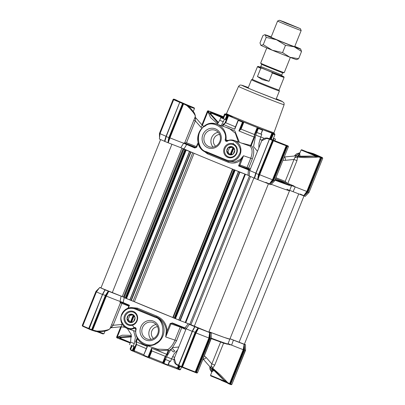 <?xml version="1.0" encoding="UTF-8"?>
<svg xmlns="http://www.w3.org/2000/svg" width="405" height="405" viewBox="0 0 405 405"><rect width="100%" height="100%" fill="white"/><g stroke="black" fill="none" stroke-linecap="round" stroke-linejoin="round"><path stroke-width="0.61" d="M153.581 338.479A6.591 6.171 108.8 0 1 151.834 330.931A6.591 6.171 108.8 0 1 157.585 326.729M151.08 339.334A8.768 8.211 108.8 0 1 149.511 330.004A8.768 8.211 108.8 0 1 156.122 324.521M157.687 333.857A8.768 8.211 108.8 0 1 147.263 339.036A8.768 8.211 108.8 0 1 142.489 327.615A8.768 8.211 108.8 0 1 152.918 322.436A8.768 8.211 108.8 0 1 157.687 333.857M158.446 334.201A10.181 9.538 108.8 0 1 145.825 340.018A10.181 9.538 108.8 0 1 140.798 326.951A10.181 9.538 108.8 0 1 153.419 321.13A10.181 9.538 108.8 0 1 158.446 334.201M124.517 315.687A7.255 6.799 -71.2 0 0 128.101 324.997A7.255 6.799 -71.2 0 0 137.098 320.851A7.255 6.799 -71.2 0 0 133.513 311.536A7.255 6.799 -71.2 0 0 124.517 315.687M125.363 316.016A6.551 6.136 -71.2 0 0 128.927 324.547A6.551 6.136 -71.2 0 0 136.718 320.679A6.551 6.136 -71.2 0 0 133.154 312.149A6.551 6.136 -71.2 0 0 125.363 316.016M135.624 328.632L134.571 328.273A0.942 0.881 108.8 0 1 135.184 328.242L135.761 329.225A15.061 14.109 -71.2 0 0 144.985 344.908L157.353 349.12L167.867 349.561C170.819 347.546 173.178 344.397 174.95 340.119L165.716 336.97L166.288 331.037C166.288 325.362 161.777 318.943 156.482 317.029L135.062 308.301A10.824 10.14 -71.2 0 0 134.516 308.094A10.824 10.14 -71.2 0 0 121.642 314.488A10.824 10.14 -71.2 0 0 127.534 328.592A10.824 10.14 -71.2 0 0 134.571 328.273L134.136 327.594C127.869 332.11 117.637 321.2 121.996 314.65C124.841 309.192 129.043 307.253 134.597 308.838L154.994 317.216C164.688 318.948 165.731 339.117 156.31 342.741C148.822 349.885 132.901 339.198 136.156 329.214C136.07 327.878 135.397 327.341 134.136 327.594M137.538 338.686L136.288 341.785L135.736 341.557L136.561 344.518L146.286 348.639M143.8 354.8L147.01 346.822L143.841 354.78L143.917 355.332A28.239 0.567 21.9 0 0 145.927 356.157A28.239 0.567 21.9 0 0 147.997 357.007L148.924 356.856L151.652 350.077L151.86 350.927L165.291 356.319L167.23 354.496L166.698 354.279L168.338 350.203L160.041 350.725L152.432 347.444M168.338 350.203L168.672 350.907L167.23 354.496M143.917 355.332L144.296 355.985L147.557 357.326L147.997 357.007M136.581 344.528L134.126 350.639L133.574 350.411L132.865 351.125L144.494 356.056M147.557 357.326L163.767 363.817L163.321 362.632L162.795 362.414L165.25 356.304M211.658 368.18L210.797 367.7L211.805 368.459A0.942 0.795 -58.7 0 1 211.658 368.18L212.757 368.201A2.825 1.387 49.9 0 0 211.116 365.847L211.82 363.923L214.751 365.113L212.757 368.201L220.391 374.954L227.65 382.563L229.574 383.611L243.223 349.652L244.119 344.321L243.78 349.804L230.101 383.834L230.359 383.94L244.068 349.839L245.546 350.279L245.481 345.87M121.424 326.744L117.172 337.325L117.577 338.114A0.471 0.461 -66.1 0 0 117.597 338.124L120.153 339.112A0.471 0.425 -70.5 0 0 120.174 339.117L130.197 343.015L120.189 339.122A0.471 0.425 -70.5 0 0 120.72 338.838L119.845 338.251M212.306 370.848L211.921 369.299M132.688 325.529L134.46 328.318M134.597 308.838L135.062 308.301L136.115 308.64M157.044 316.219L156.482 317.029L136.627 308.833A0.942 0.542 112.7 0 0 137.487 308.149A61.656 1.245 21.9 0 0 157.044 316.219C163.245 319.12 166.622 324.046 167.174 330.991L166.288 331.037M132.81 307.684L137.487 308.149M170.161 323.56L167.174 330.991L165.716 336.97L170.981 323.873L170.161 323.56L172.414 322.942L172.226 323.362L184.639 328.308L188.33 323.706L178.737 320.061L238.429 171.619L240.241 172.272L232.46 169.062A61.656 1.245 -158.1 0 1 194.066 153.292L183.718 149.146L185.414 149.587A61.656 1.245 -158.1 0 1 183.141 148.589M178.807 347.009L172.489 347.601L171.123 349.034A2.825 1.635 40.3 0 0 173.704 351.975L174.803 350.821C173.365 350.107 172.596 349.039 172.489 347.601L176.565 340.767L181.901 327.225M168.399 350.138L167.867 349.561M173.021 317.606L133.068 301.183M121.09 296.126L108.768 291.352L106.333 296.08A13.178 0.263 21.9 0 0 120.072 301.421L121.09 296.126L124.269 297.397L123.176 302.56A61.656 1.245 21.9 0 0 129.458 305.269L128.765 306.443M136.5 344.442L136.288 341.785A28.239 0.567 21.9 0 0 147.43 346.503L143.841 354.78M148.048 356.987L151.576 348.204A28.239 0.567 21.9 0 0 166.698 354.279L165.417 356.319M132.081 345.779L130.552 349.611L130.926 350.274L132.349 350.922L132.334 350.421L133.088 350.224L134.49 346.731L133.21 346.229L134.263 343.607L135.407 337.37L133.559 330.642M133.088 350.224L133.574 350.411L136.277 343.683M123.363 303.137A0.471 0.39 -66.4 0 1 123.176 302.56L120.245 301.482L121.303 302.287L128.451 305.324A0.942 0.866 143.3 0 1 128.704 305.542L128.81 306.175L128 308.19M166.025 355.904L163.321 362.632L163.939 363.406A28.239 0.567 21.9 0 0 167.928 364.966L169.508 361.128M168.672 350.907L171.123 349.034L166.566 356.876L165.513 359.498L164.941 359.24L163.539 362.733M170.647 323.367L172.171 323.342M171.771 323.276L172.226 323.362L171.771 323.276A0.942 0.881 108.8 0 0 170.981 323.873L180.215 327.022L185.849 329.493M92.355 329.923A0.471 0.258 111.1 0 1 91.95 330.257L92.603 330.505L92.679 330.04L92.183 329.857L105.862 295.832L106.333 296.08L92.679 330.04L99.721 331.801C105.006 331.558 108.469 330.44 110.125 328.445L120.401 302.874A13.178 0.263 -158.1 0 1 120.098 302.813A0.942 0.921 106.6 0 1 121.287 302.282L128.42 305.324L129.458 305.269L128.334 308.073M122.462 302.262L123.231 302.419M120.098 302.813L120.245 301.482M209.623 332.561L209.451 338.114L195.772 372.139L195.929 372.701L194.694 372.21A0.471 0.405 -70.1 0 0 195.24 371.932L208.899 337.962L209.623 332.561L198.501 328.212L196.071 332.94A13.178 0.263 21.9 0 0 208.899 337.962L209.451 338.114M198.273 328.121L194.927 326.749L192.496 331.26L195.109 332.333L196.02 330.824L196.4 331.143L198.501 328.212M194.927 326.749L193.185 329.716M194.577 326.597C189.717 324.562 188.355 323.904 190.492 324.633L189.449 324.319L186.173 328.678A13.178 0.263 21.9 0 0 186.173 328.683A13.178 0.263 21.9 0 0 192.127 331.32L194.729 326.663M188.33 323.706L190.654 324.678M105.862 295.832L108.768 291.352M108.535 291.261L104.996 289.803L103.452 292.856M104.839 289.737L99.716 287.459L96.441 291.818A13.178 0.263 21.9 0 0 96.441 291.823A13.178 0.263 21.9 0 0 102.389 294.46L104.996 289.803M99.832 287.469L101.002 287.854M244.407 344.184L245.612 344.787M244.119 344.321L245.45 344.766M243.947 344.255L229.999 338.793M286.917 189.206A61.656 1.245 -158.1 0 1 289.545 190.674A61.656 1.245 -158.1 0 1 271.234 184.285A61.656 1.245 21.9 0 0 289.545 190.674L229.868 339.122L224.279 337.441L208.96 331.746A61.656 1.245 -158.1 0 0 229.868 339.122L227.939 343.926L227.377 344.245L211.228 338.631L224.81 343.551L226.572 343.658M208.874 331.963L211.126 333.077M209.977 332.697L210.17 336.363L209.689 336.347L209.739 338.145L211.223 338.585L211.152 333.097L209.795 332.626M186.28 328.541L184.979 327.782M146.934 347.085L147.43 346.503M151.576 348.204L151.652 350.077M122.35 324.41L113.127 325.301L111.613 324.734M122.406 302.738A0.942 0.39 -68.6 0 0 121.925 303.411L113.127 325.301L111.851 326.997L110.393 327.767M131.073 345.257L133.21 346.229M128.42 305.324L128.704 305.542A0.942 0.866 143.3 0 1 128.866 306.058M165.513 359.498L170.297 361.371M228.177 343.673L231.609 345.121A13.178 0.263 21.9 0 0 243.223 349.652L243.78 349.804M233.417 340.139L231.609 345.121M244.301 344.387L244.493 348.052L244.018 348.037L244.068 349.839M96.663 291.858L96.415 291.681L97.322 290.02L99.164 288.193M105.189 289.884L102.531 294.384L89.085 329.098L88.822 328.485L102.531 294.384L105.371 295.473L108.272 291.149M196.02 330.824L198.005 328.009M178.499 369.436L179.744 369.861L180.453 369.633A28.239 0.567 -158.1 0 1 178.894 369.102L178.499 369.436L176.342 368.58L177.466 368.024A26.826 0.542 -158.1 0 1 168.374 364.596M166.956 365.067L176.342 368.58M163.767 363.817L167.189 365.168L167.928 364.966M132.349 350.922L132.865 351.125M130.121 349.024L130.547 348.74L130.116 349.064L130.648 349.778M130.552 349.611A28.239 0.567 21.9 0 0 132.334 350.421M91.53 330.105L89.08 329.098L91.565 330.115L91.636 329.65L92.087 329.822L91.535 330.105L91.636 329.65L105.371 295.473L105.791 295.726L92.183 329.857A0.471 0.44 108.8 0 1 91.626 330.136L91.95 330.257A0.471 0.258 111.1 0 1 91.945 330.257L95.924 331.498L96.061 331.067C103.376 331.3 111.076 329.614 110.135 328.04M111.851 326.997A2.825 1.797 28.6 0 0 110.56 327.361M174.241 358.369L176.038 363.918L178.478 365.28L192.334 331.351M163.939 363.406L164 363.923M210.99 338.57L197.503 372.767L196.886 373.03L195.954 372.711M229.822 344.807L227.868 344.048L231.457 345.045M245.501 344.797L245.496 348.427M245.314 350.264L231.832 384.461L231.22 384.725L230.258 384.396L230.359 383.94L230.809 384.112L230.258 384.396L230.359 383.94M209.719 367.193L209.998 366.849M117.339 337.507L117.263 337.223L122.219 335.198L131.367 335.34M97.322 290.051L96.182 291.504L98.567 288.983M96.441 291.823L82.782 325.792A13.178 0.263 21.9 0 0 88.736 328.43L102.602 294.491M106.282 293.964L106.662 294.283L105.791 295.726M103.67 292.891L102.556 294.339M193.408 329.751L192.294 331.199M181.369 366.51L181.921 366.717L195.6 332.692L196.066 332.94L182.316 367.37L181.339 366.986A0.471 0.44 -71.2 0 0 181.359 366.996L195.109 332.333L195.529 332.586L181.82 366.687L181.268 366.965L181.369 366.51L178.762 365.437L192.496 331.26L178.534 365.34L178.823 365.958L178.559 365.345M195.6 332.692L196.4 331.143L195.529 332.586M134.521 351.803L134.126 350.639A26.826 0.542 21.9 0 0 143.821 354.75M151.895 350.943L149.44 357.058A26.826 0.542 21.9 0 0 162.795 362.414L162.187 363.163M149.298 357.995L149.44 357.058L148.924 356.856L147.759 357.397M178.909 365.993L178.008 368.236L177.466 368.024L178.387 365.735M130.739 349.044A26.826 0.542 -158.1 0 1 130.572 348.918A26.826 0.542 -158.1 0 1 130.572 348.908L130.683 349.181M92.598 330.5L95.924 331.503L100.384 331.71M186.173 328.683L174.231 358.395C173.806 360.303 174.018 361.873 174.869 363.093L176.038 363.918A0.471 0.329 126.5 0 0 176.16 364.454L178.509 365.791L178.671 365.376M210.17 336.363L210.22 338.246L196.486 372.423L195.929 372.701L195.772 372.139L195.24 371.932A13.178 0.263 21.9 0 1 182.412 366.91L181.921 366.717A0.471 0.44 -71.2 0 1 181.359 366.996L195.752 372.63M229.827 383.722L229.574 383.611A0.471 0.405 -67.1 0 1 229.017 383.889L229.539 384.102L229.827 383.722L230.253 384.391M230.081 384.32L229.007 383.884A0.471 0.405 -67.1 0 0 229.017 383.889L227.099 382.836A0.471 0.324 -56.1 0 0 227.65 382.563L223.874 380.037A73.887 1.488 21.9 0 0 223.535 379.875L227.969 383.398L223.535 379.875L213.941 370.428L211.967 371.699M211.805 368.459C214.518 370.094 220.133 375.83 223.874 380.037L227.099 382.836M230.258 384.396L229.539 384.102M210.013 366.869A2.825 1.706 15.4 0 1 209.972 366.935L210.463 367.634A0.942 0.896 102.2 0 0 210.646 367.932L210.463 367.634M211.749 372.23L210.646 367.932M221.14 380.31L222.299 380.827L221.044 380.239M121.034 326.764L116.863 337.816L116.599 337.203L120.786 326.789M117.303 337.937A0.471 0.395 113.7 0 0 117.45 338.064L117.572 337.846A0.471 0.466 -128.3 0 1 117.263 337.223L131.473 336.241M96.182 291.504L82.473 325.6L82.539 326.126L82.276 325.509L96.005 291.357M178.818 365.958L181.268 366.965L178.818 365.958L178.534 365.34L192.253 331.214L193.919 328.364M204.317 355.818L206.226 357.575A2.825 1.088 138.6 0 1 203.052 358.972L210.666 367.608M210.954 367.74L211.116 365.847M180.453 369.633L180.377 369.082L180.478 369.598L181.506 367.046L180.544 369.487M178.894 369.102L178.008 368.236L177.967 369.218M172.606 356.587A28.239 0.567 21.9 0 0 174.641 357.372M131.787 345.662L130.623 348.776M95.924 331.498L99.169 331.817M171.614 358.789L173.958 359.691M178.524 365.796L178.914 365.978M209.739 338.145L195.929 372.701M226.734 382.695L222.304 380.827L226.734 382.7M131.509 336.849L120.72 337.638A73.887 1.488 21.9 0 0 119.637 337.218L117.572 337.846M117.597 338.124L116.858 337.816L121.343 326.749M120.153 339.112C118.812 338.783 119.004 338.291 120.72 337.638A0.471 0.395 64.7 0 0 120.979 337.623L131.509 336.879M88.786 328.951L82.706 326.192M269.644 183.997L265.796 182.356M238.363 141.892L235.356 133.215L229.134 128.375L216.766 124.163A15.061 14.109 108.8 0 1 225.99 139.841L227.909 140.494M184.65 143.046L196.05 147.501M194.876 117.607A2.825 1.706 -164.6 0 0 195.58 118.721L195.316 120.847L193.803 120.285M203.791 126.451L201.958 124.841A2.825 1.088 -41.4 0 1 200.91 127.195L195.316 120.847L186.518 142.737L184.741 143.071M312.847 154.057L314.245 154.599L314.609 154.229L319.839 156.608C318.851 156.143 316.735 155.976 313.49 156.107A73.887 1.488 -158.1 0 1 313.824 156.269L305.132 156.725C300.454 156.664 299.872 156.7 297.174 156.102L295.933 155.915L296.87 156.208A0.942 0.8 -73.9 0 1 297.174 156.102M238.196 120.007L238.256 119.855A26.826 0.542 -158.1 0 1 228.552 115.739L227.554 115.339A27.768 0.562 -158.1 0 1 225.418 114.372L225.013 114.605M221.206 125.671L224.481 119.191L220.791 117.653L223.368 118.619L224.952 114.681M269.644 138.728L271.897 133.129A26.826 0.542 -158.1 0 1 262.708 129.666L262.734 129.696A27.768 0.562 -158.1 0 1 257.95 127.828L257.221 127.519A26.826 0.542 -158.1 0 1 243.866 122.158L241.061 129.144L254.416 134.506A26.826 0.542 -158.1 0 1 241.021 129.129L238.915 130.942L242.458 122.128A28.239 0.567 -158.1 0 1 240.352 121.262A28.239 0.567 -158.1 0 1 238.312 120.422L234.768 129.241A28.239 0.567 -158.1 0 1 223.631 124.522L222.932 126.259M236.793 153.232A7.255 6.799 -71.2 0 0 233.209 143.922A7.255 6.799 -71.2 0 0 224.218 148.068A7.255 6.799 -71.2 0 0 227.797 157.383A7.255 6.799 -71.2 0 0 236.793 153.232M236.414 153.06A6.551 6.136 -71.2 0 0 232.85 144.529A6.551 6.136 -71.2 0 0 225.064 148.397A6.551 6.136 -71.2 0 0 228.628 156.932A6.551 6.136 -71.2 0 0 236.414 153.06M220.512 141.968A10.181 9.538 -71.2 0 0 215.485 128.901A10.181 9.538 -71.2 0 0 202.87 134.718A10.181 9.538 -71.2 0 0 207.892 147.79A10.181 9.538 -71.2 0 0 220.512 141.968M219.758 141.623A8.768 8.211 -71.2 0 0 214.984 130.202A8.768 8.211 -71.2 0 0 204.56 135.381A8.768 8.211 -71.2 0 0 209.329 146.802A8.768 8.211 -71.2 0 0 219.758 141.623M239.719 130.466L243.177 121.9A27.768 0.562 -158.1 0 1 240.681 120.877A27.768 0.562 -158.1 0 1 238.282 119.89L238.459 119.951M243.147 121.935L242.458 122.128M228 115.516L224.947 123.115L223.074 124.3L223.631 124.522L225.727 122.72L235.447 126.841M218.194 132.293A8.768 8.211 -71.2 0 0 211.582 137.771A8.768 8.211 -71.2 0 0 213.146 147.106M219.652 134.5A6.591 6.171 -71.2 0 0 213.906 138.697A6.591 6.171 -71.2 0 0 215.652 146.251M233.265 143.942L233.295 143.117M248.316 87.551L242.322 85.475M243.633 85.835C240.423 84.817 244.24 86.554 255.084 91.034L280.721 101.068L282.027 101.437L280.604 100.683L276.266 98.785M160.046 133.599L159.388 139.011L164.516 141.289L165.999 136.237A13.178 0.263 -158.1 0 1 160.046 133.599A13.178 0.263 -158.1 0 1 160.046 133.594L173.699 99.625A13.178 0.263 -158.1 0 0 179.653 102.268L180.053 101.913L174.53 99.402A0.471 0.461 -74.3 0 0 174.413 99.372M165.645 138.145L164.516 141.289M164.673 141.355L168.212 142.808L169.422 137.72L183.1 103.695L169.295 137.761L166.202 136.586L164.865 141.436M168.445 142.904L180.767 147.678L183.683 143.198A13.178 0.263 -158.1 0 1 169.938 137.857L168.212 142.808M180.767 147.678L183.946 148.944A61.656 1.245 21.9 0 0 248.007 175.259L249.146 175.719A61.656 1.245 -158.1 0 1 245.44 174.246L238.413 171.614L178.737 320.061M249.779 170.459L249.126 175.871L254.249 178.149L255.732 173.097A13.178 0.263 -158.1 0 1 249.779 170.459A13.178 0.263 -158.1 0 1 249.779 170.454L261.726 140.748C261.746 139.917 262.936 139.021 265.295 138.054L267.108 138.004A0.471 0.334 99.6 0 0 266.713 138.348L261.726 140.748M255.378 175.006L254.249 178.149M254.406 178.215L257.95 179.673L259.159 174.58L272.838 140.555L259.033 174.621L255.94 173.446L254.603 178.296M258.177 179.764L269.3 184.113L272.504 179.734A13.178 0.263 -158.1 0 1 259.676 174.717L257.95 179.673M274.489 180.605L273.664 180.433L272.322 181.744L271.963 181.435L269.3 184.113M269.472 184.179L270.824 184.639M289.676 190.345L303.623 195.807L306.828 191.428A13.178 0.263 -158.1 0 1 295.215 186.897L293.088 191.692M308.818 192.299L307.987 192.127L306.651 193.438L306.291 193.124L303.623 195.807M303.796 195.873L305.152 196.334M303.968 195.686L300.161 194.061M159.54 137.746L159.484 135.391L159.975 133.569L173.654 99.544L173.396 99.438L173.806 99.088L174.925 99.478L173.78 99.078L174.53 99.402M306.651 193.438L303.978 195.939M307.648 193.777L308.985 192.466L322.724 158.289L309.01 192.466L305.178 196.349L307.678 193.752M291.499 185.571L295.215 186.897M272.322 181.744L269.649 184.25M270.829 184.65L273.35 182.058M257.681 179.562L258.172 176.21L258.673 176.231L259.033 174.621M248.007 175.259L248.402 170.014L249.814 170.368M228.83 161.519L235.027 161.954L240.408 159.398L243.526 155.743L240.94 160.021C237.036 163.154 232.723 163.878 227.99 162.187A61.656 1.245 -158.1 0 1 207.375 153.758L202.404 149.941M198.253 143.233L196.643 147.233L194.851 148.002A0.471 0.319 -67 0 1 195.326 147.683L187.252 144.21A0.471 0.39 113.6 0 0 186.715 144.509L183.946 148.944M183.683 143.198L186.654 144.651M167.948 142.702L168.44 139.35L168.936 139.371L169.295 137.761M159.676 136.622L159.686 133.534L159.504 135.371M217.576 123.859L210.504 117.521L207.942 111.653L208.246 111.365A0.471 0.461 -82.3 0 1 208.737 111.071L207.962 111.476L202.399 125.312M294.759 155.965L294.896 155.317M307.567 191.874L321.276 157.773L320.482 157.469A0.471 0.405 -73 0 0 320.269 156.872L318.122 156.406A0.471 0.324 97.7 0 1 318.33 156.998L320.482 157.469L306.833 191.428L307.339 191.692L306.291 193.124L307.567 191.874L307.987 192.127L321.727 157.95L321.276 157.773L321.524 157.358L321.727 157.95L322.724 158.289L322.476 157.682M318.122 156.406L313.824 156.269L318.33 156.998C312.994 157.661 302.191 157.94 297.65 157.024L296.941 160.658L287.788 183.424A13.178 0.263 21.9 0 0 293.691 185.87L295.048 186.852M258.172 176.21L258.547 174.52L272.606 139.948A0.471 0.44 -71.2 0 1 272.838 140.555L273.329 140.743A13.178 0.263 -158.1 0 0 286.163 145.765L272.504 179.734L273.01 180.002L271.963 181.435L273.243 180.179L273.664 180.433L287.403 146.256L286.948 146.083L287.201 145.663L287.403 146.256L288.4 146.6L288.147 145.987M273.243 180.179L286.948 146.083L286.163 145.765A0.471 0.405 -70.1 0 0 285.96 145.172L273.588 140.332L259.676 174.717L259.159 174.58M255.565 175.137L255.752 173.345M269.472 139.183L255.94 173.446L269.452 139.173L270.089 138.92L269.679 139.269L272.737 140.52L272.54 139.927L270.089 138.92A0.471 0.451 -64.1 0 1 270.186 138.94L270.135 138.935A0.471 0.44 -71.2 0 0 270.11 138.93M265.295 138.054L269.386 139.138L255.894 173.239M249.976 169.968L240.433 166.166L238.56 165.934L239.821 164.956A0.942 0.856 -103.8 0 0 240.276 166.121M195.367 147.698L196.248 147.455L195.397 147.703M228.263 161.322L227.99 162.187M248.402 170.014L248.457 169.872A61.656 1.245 -158.1 0 1 238.56 165.934L240.94 160.021L240.408 159.398M187.252 144.21L184.194 142.97L183.713 143.223M195.028 116.863C195.701 116.579 195.21 115.258 193.56 112.909C193.479 112.484 188.477 106.895 186.735 105.497L183.592 103.893L169.938 137.857L169.422 137.72M184.194 142.97A13.178 0.263 21.9 0 0 184.639 143.076L195.271 116.635C195.625 116.888 195.078 113.42 193.403 111.714L189.985 107.512L186.735 105.497L186.948 105.072L189.646 107.178M165.827 138.277L166.02 136.485M179.739 102.323L166.202 136.586L179.719 102.313L180.357 102.06L179.941 102.409L182.554 103.483L182.802 103.067L183.004 103.66L182.554 103.483L168.814 137.66L168.44 139.35M160.269 133.635L159.975 133.569M179.724 102.298L166.161 136.379M159.459 133.508L173.188 99.352L173.806 99.088M175.993 99.913L175.983 99.908A0.471 0.405 112.9 0 1 175.993 99.913L176.453 100.121M208.737 111.071A0.471 0.461 -82.3 0 1 208.858 111.107L208.595 111.421A0.471 0.461 177.7 0 0 207.942 111.653L209.587 113.456A73.887 1.488 -158.1 0 1 210.671 113.876C209.932 112.109 210.18 111.507 211.42 112.074L223.459 116.792L223.13 116.655L222.836 117.055L223.681 117.409M218.123 123.166L209.587 113.456L208.595 111.421M195.099 117.055L201.958 124.841L207.517 111.041L208.135 110.778L202.13 125.029M295.67 155.667L295.933 155.915L296.014 155.576A0.942 0.896 128.7 0 0 295.67 155.667L294.865 155.758A2.825 1.797 -151.4 0 1 294.8 155.965M307.987 152.098L313.055 153.541A0.471 0.258 -68.9 0 0 313.05 153.541L313.374 153.662A0.471 0.44 108.8 0 1 313.399 153.672L313.424 153.677M296.014 155.576L299.963 152.796M315.92 154.7L313.47 153.697L313.364 154.153L313.465 153.692L315.844 154.675A0.471 0.44 108.8 0 1 315.946 154.735M275.557 178.615L287.788 183.424M286.998 183.09L285.211 181.359L294.01 159.469L296.941 160.658M295.787 155.874L284.239 157.008A2.825 1.038 84.4 0 1 285.525 160.309L294.01 159.469L294.84 157.57A2.825 1.296 174.5 0 0 297.65 157.024L296.87 156.208M269.588 139.214L269.781 138.778L267.178 138.029A0.471 0.334 99.6 0 0 267.108 138.004L272.504 139.852M250.072 169.735L247.541 168.586A0.942 0.856 114.4 0 0 248.685 168.024L252.371 158.856L250.761 158.208L247.075 167.376A0.942 0.881 -71.2 0 0 247.541 168.586L240.433 166.166A0.942 0.881 108.8 0 1 239.973 164.956L243.526 155.743L250.761 158.208C252.72 152.761 252.502 148.741 250.108 146.144L234.211 140.479A10.824 10.14 108.8 0 1 240.104 154.578A10.824 10.14 108.8 0 1 227.235 160.972A10.824 10.14 108.8 0 1 226.689 160.765L226.714 160.081L206.317 151.703C196.622 149.971 195.58 129.802 205.001 126.178C212.488 119.035 228.41 129.721 225.155 139.705C225.241 141.041 225.914 141.578 227.175 141.325L227.175 140.793A10.824 10.14 108.8 0 1 234.211 140.479C231.847 139.705 229.483 139.806 227.134 140.793L226.567 140.824A0.942 0.881 108.8 0 1 225.99 139.841L225.155 139.705M180.053 101.913L180.422 102.085A0.471 0.44 -71.2 0 0 180.397 102.075L182.868 103.088A0.471 0.44 -71.2 0 1 183.1 103.695L183.592 103.893L183.86 103.488L178.261 101.098M186.943 105.072L183.86 103.488L186.943 105.072M190.34 107.948L189.985 107.512M174.641 99.863L174.742 99.407L174.641 99.863M208.858 111.107L208.732 111.031A0.471 0.395 113.7 0 0 208.352 111.102M202.343 125.251L207.978 111.233L208.312 110.849L211.42 112.074A0.471 0.425 -70.5 0 1 211.638 112.671L210.524 112.676L210.858 114.078A0.471 0.385 -18.6 0 0 210.671 113.876L218.508 122.619M208.97 111.552L209.248 111.167L208.97 111.552M294.84 157.57L296.075 156.006M313.05 153.541L308.008 152.108M309.197 152.579L313.399 153.672M299.71 153.424L300.014 156.188L313.46 156.102C295.984 157.236 298.92 155.312 297.898 155.414L299.351 154.315M278.66 180.777A0.942 0.299 -68.5 0 0 278.711 179.86L275.552 178.62M279.161 180.954L282.371 181.668A0.942 0.901 -64.2 0 1 283.065 181.648L278.711 179.86M320.269 156.872L321.742 157.358A0.471 0.461 105.7 0 1 321.833 157.408M287.55 145.739L287.535 145.734A0.471 0.395 -66.3 0 1 287.56 145.744L288.137 145.982L287.024 145.592L286.689 145.977L273.01 180.002M285.135 144.793L270.186 138.94L272.438 133.341L271.897 133.129M250.108 146.144L251.232 145.532L254.568 137.234L254.451 134.516M257.95 127.828L258.334 128.491A28.239 0.567 -158.1 0 0 262.389 130.081L260.997 134.07M257.95 127.874L256.213 132.202L256.785 132.46L255.732 135.078L253.555 146.63L257.479 151.303M242.691 143.365L250.665 145.405L254.036 137.017L254.568 137.234M250.756 145.891L250.665 145.405M195.068 117.131L195.58 118.721M183.916 103.513L176.205 100.167M176.671 100.394A0.471 0.456 -72.4 0 0 176.428 100.151L174.919 99.478M225.418 114.372L226.101 114.63A26.826 0.542 -158.1 0 1 224.998 114.007A26.826 0.542 -158.1 0 1 225.737 114.169L225.013 113.861A27.768 0.562 -158.1 0 1 225.874 114.144M273.456 138.358L273.927 138.54L273.274 140.16M274.074 133.549L274.372 133.746M273.496 138.252L275.476 139.107L273.927 138.54M320.036 156.664L319.808 156.593A0.471 0.456 107.6 0 1 319.839 156.608L320.806 157.064L320.745 157.555M262.734 129.747L262.389 130.081L262.734 129.696M255.732 135.078L260.744 137.067L261.797 134.45L261.038 134.09M284.168 182.625A53.85 1.083 -158.1 0 0 282.371 181.668L281.865 181.901M273.142 140.105L284.826 144.681A0.471 0.425 109.5 0 1 284.847 144.686L288.142 145.987L288.421 146.605L274.661 180.777L273.324 182.088M261.797 134.45L256.785 132.46M256.213 132.202L256.755 132.425L258.334 128.491M225.782 127.231L234.89 130.916L239.36 142.231M254.548 134.607L254.036 137.017A28.239 0.567 -158.1 0 1 238.915 130.942M223.388 118.64L225.2 119.46L226.78 115.531A28.239 0.567 -158.1 0 1 224.967 114.711L223.388 118.64M225.453 114.083L225.737 114.169M243.177 121.9L243.866 122.158M274.307 133.979L274.767 134.166A27.768 0.562 -158.1 0 1 272.894 133.528L272.438 133.341M274.134 133.625A26.826 0.542 -158.1 0 1 274.777 134.02A26.826 0.542 -158.1 0 1 274.043 133.858L274.038 133.863M274.053 133.513A27.768 0.562 -158.1 0 1 274.362 133.66M260.81 134.009A28.239 0.567 -158.1 0 1 256.755 132.425M226.78 115.531L227.554 115.339M224.481 119.191L225.2 119.46M238.165 120.067L234.824 128.456M234.768 129.241L238.282 119.89M224.537 114.164L224.957 113.886L224.537 114.164L222.831 118.412M225.013 113.861L223.099 118.513M274.767 134.166L274.894 134.738A28.239 0.567 21.9 0 1 273.304 134.197L272.894 133.528M272.808 139.973L274.914 134.728L272.793 139.968M262.045 140.135A28.239 0.567 -158.1 0 1 259.934 139.32M264.389 138.373L260.774 136.991M224.947 123.115L225.631 122.73M133.291 315.08L130.405 322.264M131.61 322.096L134.045 316.047M133.645 315.52L130.967 322.193M228.506 147.339A4.237 3.969 108.8 0 1 230.273 146.575A4.237 3.969 108.8 0 1 232.141 146.731L228.288 147.374L226.663 151.404L229.119 154.766L233.194 154.087L234.814 150.052L232.141 146.731M234.728 150.27A4.237 3.969 108.8 0 1 233.28 153.87M232.971 154.123A4.237 3.969 108.8 0 1 229.336 154.725M228.987 154.583A4.237 3.969 108.8 0 1 226.795 151.586M226.754 151.192A4.237 3.969 108.8 0 1 228.202 147.592M232.49 146.878A4.237 3.969 108.8 0 1 234.682 149.875M228.288 147.374L229.534 147.8L232.814 147.253M226.663 151.404L227.914 151.829L229.534 147.8M229.979 154.659L227.914 151.829M231.311 154.477L233.741 148.427M232.991 147.466L230.101 154.649M233.346 147.906L230.663 154.578M128.805 314.953A4.237 3.969 108.8 0 1 130.572 314.189A4.237 3.969 108.8 0 1 132.445 314.351L128.588 314.989L126.968 319.024L129.418 322.38L133.493 321.707L135.113 317.672L132.445 314.351M135.027 317.89A4.237 3.969 108.8 0 1 133.579 321.489M133.275 321.742A4.237 3.969 108.8 0 1 129.64 322.345M129.286 322.203A4.237 3.969 108.8 0 1 127.099 319.206M127.054 318.806A4.237 3.969 108.8 0 1 128.501 315.206M132.794 314.493A4.237 3.969 108.8 0 1 134.981 317.49M128.588 314.989L129.838 315.414L133.118 314.872M126.968 319.024L128.213 319.449L129.838 315.414M130.283 322.279L128.213 319.449M315.617 156.011L301.082 150.017L298.728 155.874M317.236 156.097L301.695 149.754L317.798 156.163M316.097 155.555L303.877 150.635M184.513 103.781L194.223 107.872L194.486 108.489L188.816 106.404M194.223 107.872L187.267 105.27M187.039 105.128L192.041 107.001L185.247 104.136M192.041 107.001L185.146 104.085M222.968 118.022L211.344 113.157L212.503 113.051L223.271 117.263M223.145 117.577L211.962 112.894M214.139 113.775L223.165 117.526M303.998 195.944L244.372 344.265L230.025 338.732M268.434 183.794L208.798 332.151L189.813 324.294A61.656 1.245 -158.1 0 1 185.763 322.694L185.217 322.481L244.888 174.034M178.772 319.975L174.818 318.391M174.803 318.421L234.48 169.973L174.803 318.421L172.986 317.697L232.667 169.255M173.021 317.611L172.783 317.51A61.656 1.245 -158.1 0 1 134.389 301.74L129.792 299.953L189.479 151.516M129.823 299.872L125.869 298.283M185.52 149.865L125.859 298.313L124.041 297.594L183.718 149.146L124.041 297.594M124.143 297.336A61.656 1.245 -158.1 0 1 123.464 297.037L100.951 287.98L160.593 139.614M286.163 23.191L300.389 28.674L284.087 21.926L279.43 20.25L286.163 23.191M300.389 28.674L301.173 30.512A12.707 0.258 -158.1 0 1 301.173 30.517A12.707 0.258 -158.1 0 1 285.166 24.34A12.707 0.258 -158.1 0 1 277.592 21.035L271.087 37.209M259.838 67.108L260.82 66.536L261.66 64.441L282.614 72.87L284.229 72.642A12.707 0.258 21.9 0 0 284.239 72.637A12.707 0.258 21.9 0 1 268.237 66.46A12.707 0.258 21.9 0 1 260.663 63.165A12.707 0.258 21.9 0 0 260.663 63.165L266.774 47.942M257.459 66.703L257.945 66.4L260.121 67.103A13.886 0.278 21.9 0 0 261.893 68.197L260.774 68.248A14.357 0.289 -158.1 0 1 257.459 66.703L252.366 79.365A14.357 0.289 21.9 0 0 252.366 79.365A14.357 0.289 21.9 0 0 260.926 83.096A14.357 0.289 21.9 0 0 279.005 90.072A14.357 0.289 21.9 0 0 279.005 90.067L279.394 90.983A15.061 0.304 -158.1 0 1 279.399 90.993A15.061 0.304 -158.1 0 1 260.43 83.673A15.061 0.304 -158.1 0 1 251.449 79.755A15.061 0.304 -158.1 0 1 251.454 79.75L248.088 88.118M260.774 68.248L257.443 76.54L262.329 79.613L269.016 81.294L272.347 73.001L271.588 72.176A13.886 0.278 21.9 0 0 281.895 75.856L283.94 76.849L284.097 77.411A14.357 0.289 -158.1 0 1 272.347 73.001M261.893 68.197L271.588 72.176M257.443 76.54L269.016 81.294M299.609 48.803A19.298 0.39 21.9 0 0 300.783 49.111A19.298 0.39 21.9 0 0 300.571 48.97L301.553 51.46L294.172 46.793A19.298 0.39 21.9 0 0 299.609 48.803M294.688 46.651A12.757 0.258 -158.1 0 1 294.718 46.691A12.757 0.258 -158.1 0 1 293.939 46.474A12.757 0.258 -158.1 0 1 280.807 41.371A12.757 0.258 -158.1 0 1 271.051 37.179A12.757 0.258 -158.1 0 1 271.102 37.169M271.203 36.921A19.298 0.39 21.9 0 0 264.997 34.724A19.298 0.39 21.9 0 0 265.204 34.891L264.546 34.789L262.931 35.599L260.005 42.879L260.774 45.228A19.298 0.39 21.9 0 0 260.992 45.37A19.298 0.39 21.9 0 0 272.276 50.23A19.298 0.39 21.9 0 0 289.96 57.267A19.298 0.39 21.9 0 0 296.561 59.616L298.627 58.745L301.553 51.46M300.571 48.97A19.298 0.39 21.9 0 0 294.784 46.398M265.204 34.891A19.298 0.39 21.9 0 0 276.488 39.751A19.298 0.39 21.9 0 0 294.172 46.793L285.5 45.319L276.488 39.751L266.191 37.387L265.204 34.891M260.992 45.37L263.265 44.666L272.276 50.23L282.574 52.599L289.96 57.267L298.627 58.745M263.265 44.666L266.191 37.387M282.574 52.599L285.5 45.319M224.876 381.242L210.514 375.313L210.777 375.926L225.934 382.123M98.607 331.832L103.918 333.781L105.011 331.062M97.013 331.7L102.759 333.887L103.918 333.781M130.395 342.519L120.776 338.453L121.039 339.066L130.223 342.949M136.156 329.214L135.721 329.204C135.219 336.849 138.307 342.083 144.985 344.908A15.061 14.109 -71.2 0 0 162.891 336.013A15.061 14.109 -71.2 0 0 155.454 316.68L154.994 317.216M223.58 343.146L214.751 365.113M120.979 338.929L120.72 338.838M135.184 328.242A0.942 0.881 108.8 0 1 135.766 329.189M180.468 326.658A0.942 0.881 -71.2 0 0 180.215 327.022L174.95 340.119L176.565 340.767M172.414 322.942A61.656 1.245 21.9 0 0 184.923 327.923L185.86 328.303M120.412 302.849L128.831 306.109M137.168 337.998L135.736 341.557M148.736 356.795L151.829 349.095M133.928 346.508L132.369 350.391M110.373 327.817L120.822 326.784A2.825 1.038 -95.6 0 0 121.611 324.461M127.312 328.511L131.174 334.398L130.577 342.068L134.263 343.607M177.628 349.94L174.201 353.778L171.578 358.865L166.566 356.876M163.919 363.356L165.478 359.483M184.639 328.308L172.226 323.362M211.228 338.145A61.656 1.245 21.9 0 0 227.939 343.926M244.493 348.052L244.549 349.935L230.809 384.112L231.807 384.456M196.03 372.246L197.483 372.762M88.822 328.485L91.636 329.65M206.226 357.575L211.82 363.923L220.593 342.098M167.741 365.016L167.483 365.239M143.886 355.772L143.851 355.134M195.974 372.716L196.865 373.02M230.303 384.411L231.194 384.715L231.832 384.461L245.567 350.29L245.516 348.411M230.688 384.426L230.273 384.193M116.599 337.203L117.141 337.431M82.276 325.509L82.736 325.706L96.415 291.681M88.806 328.46L88.781 328.946L82.919 326.339L82.782 325.792M82.802 325.736L82.711 326.197L83.217 326.41M179.952 366.424L178.894 369.056M130.207 348.806L131.519 345.551M91.555 330.11L91.626 330.136A0.471 0.44 108.8 0 1 91.601 330.126L91.945 330.257M117.04 337.886L117.45 338.064A0.471 0.395 113.7 0 0 117.465 338.069M179.405 366.201L178.504 368.444M227.175 141.325C233.442 136.809 243.673 147.719 239.315 154.27C236.469 159.727 232.267 161.666 226.714 160.081M232.561 116.64L225.706 114.19L227.043 115.05L241.091 121.019L261.863 129.327L274.165 133.675M225.585 114.169L226.481 113.623A25.591 0.516 21.9 0 0 241.744 120.28A25.591 0.516 21.9 0 0 273.977 132.719L274.246 133.731M238.545 86.402L239.603 85.268L240.757 84.989L248.326 87.526L242.084 85.273L242.914 85.88L254.816 90.943L278.048 100.136L276.271 98.764L282.098 101.326L284.037 102.926L284.113 104.718A24.553 0.496 -158.1 0 1 253.191 92.785A24.553 0.496 -158.1 0 1 238.545 86.402L226.481 113.623M206.282 152.386A15.061 14.109 108.8 0 1 198.855 133.058A15.061 14.109 108.8 0 1 216.766 124.163C200.273 117.561 189.53 146.509 206.287 152.386L226.678 160.765L206.287 152.386L206.317 151.703M314.245 154.599L318.021 156.198M289.545 190.674L291.478 185.87A61.656 1.245 -158.1 0 1 274.934 180.154M194.851 148.002A61.656 1.245 -158.1 0 1 186.715 144.509L186.001 144.21M293.691 185.87L290.274 184.629A0.471 0.461 -62.1 0 1 290.365 184.675M291.478 185.87C291.792 185.591 291.408 185.186 290.319 184.65L288.866 184.685L275.117 179.704M248.528 169.381L248.457 169.872L249.399 170.252M207.446 152.862A0.942 0.43 -67.5 0 1 207.375 153.758M159.686 133.534L173.193 99.347M208.084 111.279L207.517 111.036M210.281 111.578A0.471 0.405 109.9 0 1 210.306 111.588L223.641 116.802M322.218 158.011L322.081 157.459L316.214 154.852L321.742 157.358M321.347 157.282L307.339 191.692M275.228 179.521L284.325 182.675L283.065 181.648M250.437 168.819L239.973 164.956M173.983 99.159L173.725 99.574M182.868 103.088L183.217 103.219A0.471 0.258 111.1 0 1 183.273 103.756M174.925 99.478L176.418 100.106M223.661 116.812L210.291 111.583M322.294 157.606L321.793 157.393M275.911 177.724L285.211 181.359M272.606 139.948L273.588 140.332M285.96 145.172L287.024 145.592M252.371 158.856C254.507 152.746 254.127 148.306 251.232 145.532M254.694 135.336L257.752 127.737M186.518 142.737L196.531 146.656M227.104 140.824A0.942 0.881 108.8 0 1 226.567 140.824M200.91 127.195L201.887 128.188M211.638 112.671L222.836 117.055M282.918 160.299L285.525 160.309M254.416 134.506L257.221 127.519M223.428 121.809L219.738 120.27L217.181 124.305M225.762 119.693L227.499 115.364M223.074 124.3L222.365 126.066M228.552 115.739L225.747 122.725M273.304 134.197L271.234 139.35M243.354 121.961L240.276 129.615M272.914 133.584L270.687 139.133M239.066 342.301L298.708 193.929M194.258 326.354L253.894 178.003M190.912 324.749L250.493 176.545M189.813 324.294L249.409 176.043M185.763 322.694L245.44 174.246M180.24 320.679L239.917 172.226M179.926 320.552L239.598 172.105M178.904 320.132L238.58 171.685M175.486 318.629L235.163 170.181M175.264 318.538L234.935 170.09M174.514 318.32L234.186 169.872M174.175 318.188L233.852 169.741M173.158 317.773L232.829 169.325M172.783 317.51L232.46 169.062M134.389 301.74L194.066 153.292M133.058 301.209L192.734 152.761M131.296 300.571L190.973 152.123M130.977 300.444L190.654 151.996M129.959 300.029L189.636 151.581M126.542 298.52L186.214 150.073M126.314 298.434L185.991 149.987M125.565 298.217L185.242 149.769M125.226 298.085L184.903 149.637M124.208 297.665L183.885 149.217M123.464 297.037L183.136 148.605M122.254 296.546L181.926 148.114M112.261 292.673L171.907 144.296M282.057 76.029L266.895 70.237L259.883 67.114M260.82 66.536L281.784 74.96L282.098 76.054M136.141 308.65L134.516 308.094C128.724 306.722 124.421 308.848 121.601 314.477C119.677 321.094 121.652 325.802 127.534 328.592L135.594 331.336M125.029 327.301L120.822 326.784M130.577 342.068L129.524 344.69M171.578 358.865L170.525 361.488M211.283 333.097L211.152 334.176M120.401 302.874L121.373 302.302M196.886 373.03L197.503 372.767L211.243 338.595L211.177 333.102M209.901 366.743L209.861 368.99L211.734 372.276M82.534 326.121L82.25 325.504L95.99 291.332L99.266 288.056M104.019 291.813L104.206 291.453M89.08 329.098L88.801 328.475L102.521 294.349L104.181 291.504M193.752 328.673L193.939 328.313M132.055 345.769L130.592 349.414M169.735 361.209L168.343 364.662M174.869 363.093L176.074 364.414L178.883 365.968M120.761 326.789L116.579 337.193L116.858 337.816M182.316 367.37L194.709 372.215M131.863 345.693L130.572 348.908M228.592 383.697L227.969 383.398M131.504 345.546L130.152 348.902M120.174 339.117L119.885 339.01M119.855 338.221L120.979 337.623M223.519 379.86C221.019 376.928 215.263 371.279 214.255 370.681L211.942 369.233M228.855 161.524L226.684 160.765M270.96 184.65L271.411 184.052M305.284 196.339L305.734 195.742M173.791 99.078L173.168 99.336L159.433 133.508L159.519 137.928M294.627 155.981L294.875 155.353M288.421 146.605L274.686 180.777L270.849 184.655M255.732 173.305L254.983 176.469M255.074 176.135L254.968 176.504M198.116 142.717L195.853 147.612M180.336 102.055L179.719 102.313L165.999 136.439L165.245 139.609M165.341 139.274L165.23 139.644M201.948 124.826L207.497 111.031L208.114 110.773M299.989 152.736L296.511 153.87L294.875 155.358M255.732 173.299L269.452 139.173L270.074 138.915M174.479 99.387L173.699 99.625M176.408 100.101L178.266 101.103M322.75 158.294L322.289 157.601M275.192 179.511L284.29 182.792M287.393 145.673L284.826 144.681M189.975 107.507C189.1 106.824 190.644 107.639 186.948 105.072M210.858 114.078L211.916 116.184L216.599 121.201L218.528 122.588M274.803 140.783L275.476 139.107M319.808 156.593C318.806 156.138 316.695 155.971 313.46 156.102M260.744 137.067L258.998 143.147L258.841 147.921M181.663 102.531L182.695 102.971M219.738 120.27L220.791 117.653M261.033 134.09L262.703 129.944M223.175 118.543L224.998 114.007M222.811 118.402L224.522 114.144M284.113 104.718L273.977 132.719M301.695 149.754L301.082 150.017M194.486 108.489L193.266 111.522M211.344 113.157L210.914 114.23M172.986 317.697L232.662 169.249M129.792 299.953L189.464 151.505M125.859 298.313L185.536 149.865M301.173 30.517L294.668 46.691M290.355 57.419L284.239 72.637M282.624 72.87L281.784 74.96M279.005 90.072L284.097 77.411M279.399 90.993L276.038 99.352M252.366 79.36L251.454 79.75M261.665 64.451L260.663 63.165M279.43 20.25L277.592 21.035M264.997 34.724L264.546 34.789M210.514 375.308L212.787 369.654M120.776 338.448L121.135 337.552"/></g></svg>
